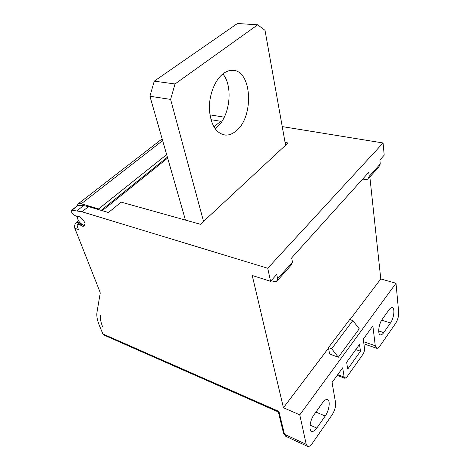 <?xml version="1.0" encoding="UTF-8"?>
<svg xmlns="http://www.w3.org/2000/svg" width="470" height="470" viewBox="0 0 470 470"><rect width="100%" height="100%" fill="white"/><g stroke="black" fill="none" stroke-linecap="round" stroke-linejoin="round"><path stroke-width="0.7" d="M170.604 99.399L175.022 83.965L154.248 81.157L149.924 96.244L170.604 99.399L203.551 221.411L200.467 224.284L121.207 202.141L108.435 212.516L88.513 206.63L83.56 205.619L77.908 205.343M285.079 142.475L287.998 142.992L285.572 145.242L265.021 30.35L257.683 24.822L175.022 83.965M185.45 220.089L149.924 96.244M154.248 81.157L237.438 23.5L257.683 24.822M222.868 73.931C233.649 86.656 229.736 117.506 216.364 127.652L215.037 128.657M203.551 221.411L285.572 145.242M235.952 131.077C254.493 117.124 252.096 68.973 231.863 70.347C228.978 70.424 226.123 71.511 223.297 73.596C214.802 79.877 208.751 95.575 209.42 109.874C210.883 125.255 216.247 133.662 225.518 135.09C229.101 135.237 232.585 133.897 235.952 131.077M210.924 119.668L220.718 121.307L213.879 126.859M209.902 114.844L224.313 117.189M282.241 126.594L383.079 142.98L267.73 268.258L81.98 211.77L71.657 210.19L78.173 205.137M78.455 220.73L76.616 222.187C74.765 223.943 74.178 225.994 74.848 228.338L100.028 292.058L100.216 293.204L96.996 312.162C96.432 315.758 97.196 320.117 99.288 325.246L102.854 333.953L103.952 335.087L278.322 411.961L278.945 411.45L284.473 434.309L306.223 444.309L307.662 446.406C309.037 446.77 310.599 445.736 312.356 443.292L332.102 414.851C334.757 410.592 335.897 406.462 335.533 402.461L332.055 382.515L342.683 367.775L344.169 377.081L344.951 378.321L346.837 377.069L362.875 354.415C364.091 352.482 364.638 350.503 364.514 348.476L363.281 339.199L372.863 325.91L375.26 345.738L376.723 348.282C377.657 348.446 378.691 347.73 379.831 346.126L395.634 323.366C397.785 319.876 398.801 316.187 398.683 312.297L396.004 283.251L380.776 278.939L350.009 319.647M346.654 362.258L359.527 344.404L360.466 351.231L347.712 369.103L346.654 362.258M369.855 176.973L380.776 278.939M383.079 142.98L384.202 155.165L379.878 159.97L380.259 163.989L378.896 166.838L368.991 177.936M79.935 222.686L77.315 224.707L77.109 226.064L78.467 229.519L77.362 226.704M77.591 224.484L78.731 222.862L76.616 222.187M79.53 222.228L78.731 222.862M77.444 224.678L79.154 224.437L82.82 226.329L84.071 226.111L85.023 223.491L83.954 221.112C81.645 217.692 79.377 216.112 77.162 216.359L75.905 216.094L73.473 214.537L71.781 212.475L71.657 210.19M306.223 444.309L299.784 414.863L283.422 407.754L252.237 275.496L270.579 281.295L267.73 268.258M76.422 206.5L78.326 203.721L81.269 203.792L162.649 140.595M98.929 209.708L98.635 208.915L81.269 203.792M98.635 208.915L166.662 154.589M84.947 225.13L83.349 225.083C79.036 222.616 77.133 219.678 77.632 216.265M299.784 414.863L396.004 283.251M325.24 416.009C329.276 410.527 330.627 400.187 327.361 399.535C325.992 399.212 324.441 400.228 322.702 402.579L314.083 414.628C309.936 420.145 308.508 430.626 311.769 431.348C313.255 431.73 314.929 430.632 316.792 428.058L325.24 416.009L315.928 412.049M380.412 334.899C377.416 334.64 378.65 324.03 382.257 319.289L389.119 309.689C390.253 308.15 391.281 307.445 392.209 307.58C395.182 307.803 393.983 318.278 390.476 322.99L383.726 332.613C382.515 334.299 381.411 335.057 380.412 334.899L380.136 334.805M328.542 348.053L283.422 407.754M338.341 357.235L329.564 354.022L328.465 347.612L349.692 319.541L352.835 320.575L359.25 328.806L338.341 357.235L331.661 348.764L352.835 320.575M270.579 281.295L276.736 274.462L277.635 278.722L276.548 281.507L273.922 281.495L271.178 280.631M277.594 280.332L291.324 264.951L292.463 262.148L291.647 257.913L368.762 172.308L369.197 176.356L367.851 179.211L365.302 179.522L362.723 179.011M331.661 348.764L328.465 347.612M355.796 349.58L360.466 351.231M102.636 326.82L102.578 326.668C100.745 322.144 100.092 318.308 100.615 315.164L100.633 315.053M88.513 206.63L81.98 211.77M185.292 219.531L184.863 219.925M79.154 224.437L80.564 223.315M81.475 224.078L80.417 224.924M102.854 333.953L278.945 411.45M78.467 229.519L74.848 228.338M167.402 157.168L101.132 210.36M283.422 432.829L285.989 436.413L307.404 446.288M369.197 176.356L380.259 163.989M277.635 278.722L292.463 262.148M363.621 341.737L375.26 345.738M381.675 320.176L390.476 322.99M378.691 330.951L383.726 332.613M337.742 374.625L344.169 377.081M310.059 425.091L316.792 428.058M80.769 225.177L81.833 224.325M82.508 224.725L81.345 225.659M84.406 225.242L83.213 226.205M78.519 205.108L72.004 210.161M83.56 205.619L77.027 210.719M225.518 135.09L222.668 134.579M77.315 224.707L79.9 222.645M167.661 158.079L102.237 210.689M162.144 138.85L78.326 203.721M285.766 436.313L283.575 433.452L278.352 411.949M376.482 348.2L363.903 343.852M337.213 375.354L344.815 378.268M311.769 431.348L311.475 431.219M82.82 226.329L84.171 225.242M84.071 226.111L84.759 225.559"/></g></svg>
